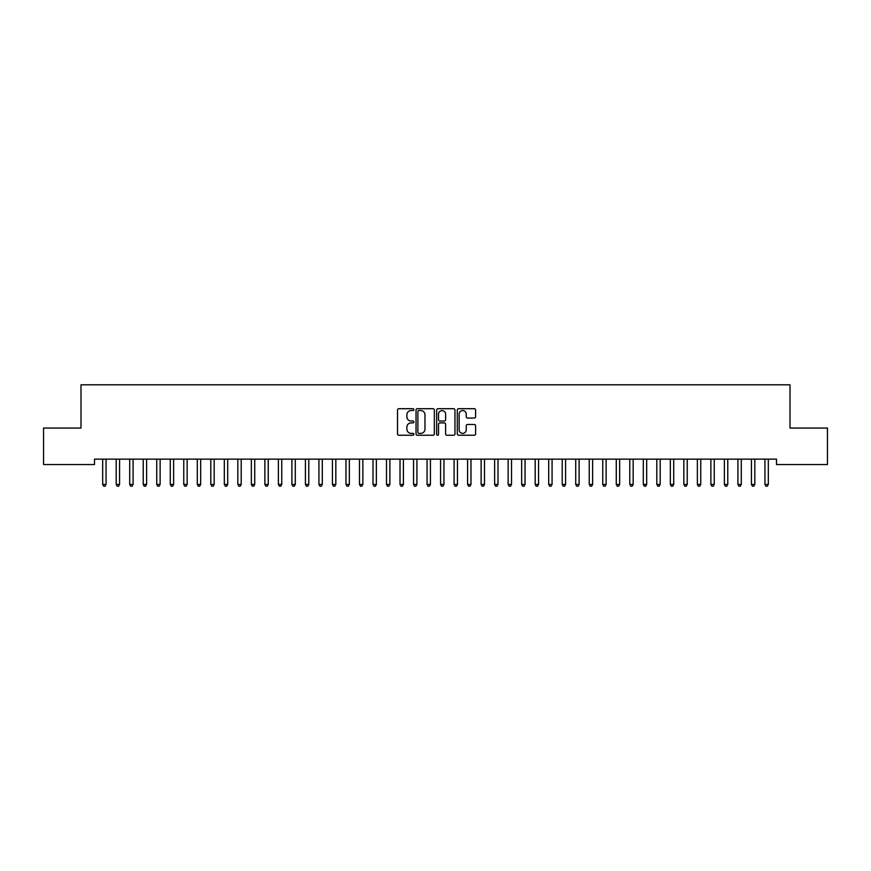 <?xml version="1.0" encoding="UTF-8"?>
<svg xmlns="http://www.w3.org/2000/svg" width="871" height="871" viewBox="0 0 871 871"><rect width="100%" height="100%" fill="white"/><g stroke="black" fill="none" stroke-linecap="round" stroke-linejoin="round"><path stroke-width="1.31" d="M413.877 409.631A0.925 0.925 0 0 0 412.952 408.706L398.853 408.706A1.328 1.328 0 0 0 397.524 410.034L397.524 433.91A1.328 1.328 0 0 0 398.853 435.239L412.952 435.239A0.925 0.925 0 0 0 413.877 434.313A0.925 0.925 0 0 0 412.952 433.377L411.123 433.377A4.246 4.246 0 0 1 406.877 429.131L406.877 427.149A4.246 4.246 0 0 1 411.123 422.903L412.952 422.903A0.925 0.925 0 0 0 413.877 421.967A0.925 0.925 0 0 0 412.952 421.041L411.123 421.041A4.246 4.246 0 0 1 406.877 416.795L406.877 414.803A4.246 4.246 0 0 1 411.123 410.557L412.952 410.557A0.925 0.925 0 0 0 413.877 409.631M474.27 418.058A1.328 1.328 0 0 0 475.599 416.73L475.599 410.034A1.328 1.328 0 0 0 474.27 408.706L458.614 408.706A1.328 1.328 0 0 0 457.286 410.034L457.286 433.91A1.328 1.328 0 0 0 458.614 435.239L474.27 435.239A1.328 1.328 0 0 0 475.599 433.91L475.599 425.821A1.328 1.328 0 0 0 474.27 424.493L467.575 424.493A1.328 1.328 0 0 0 466.246 425.821L466.246 429.828A3.549 3.549 0 0 1 462.697 433.377A3.549 3.549 0 0 1 459.148 429.828L459.148 414.106A3.549 3.549 0 0 1 462.697 410.557A3.549 3.549 0 0 1 466.246 414.106L466.246 416.73A1.328 1.328 0 0 0 467.575 418.058L474.27 418.058M776.497 459.137L94.504 459.137L94.504 464.548L43.55 464.548L43.55 428.053L80.992 428.053L80.992 384.808L790.008 384.808L790.008 428.053L827.45 428.053L827.45 464.548L776.497 464.548L776.497 459.137M434.335 410.034A1.328 1.328 0 0 0 433.018 408.706L417.361 408.706A1.328 1.328 0 0 0 416.033 410.034L416.033 433.91A1.328 1.328 0 0 0 417.361 435.239L433.018 435.239A1.328 1.328 0 0 0 434.335 433.91L434.335 410.034M437.982 408.706L453.639 408.706A1.328 1.328 0 0 1 454.967 410.034L454.967 433.91A1.328 1.328 0 0 1 453.639 435.239L446.943 435.239A1.328 1.328 0 0 1 445.614 433.91L445.614 424.231A1.328 1.328 0 0 0 444.286 422.903L439.844 422.903A1.328 1.328 0 0 0 438.516 424.231L438.516 434.313A0.925 0.925 0 0 1 437.59 435.239A0.925 0.925 0 0 1 436.665 434.313L436.665 410.034A1.328 1.328 0 0 1 437.982 408.706M418.82 410.557A0.925 0.925 0 0 0 417.884 411.493L417.884 432.452A0.925 0.925 0 0 0 418.82 433.377L420.737 433.377A4.246 4.246 0 0 0 424.983 429.131L424.983 414.803A4.246 4.246 0 0 0 420.737 410.557L418.82 410.557M445.614 414.182A3.549 3.549 0 0 0 442.065 410.633A3.549 3.549 0 0 0 438.516 414.182L438.516 419.713A1.328 1.328 0 0 0 439.844 421.041L444.286 421.041A1.328 1.328 0 0 0 445.614 419.713L445.614 414.182M102.582 459.333A1.35 1.35 -179.5 0 1 102.68 459.844A1.35 1.35 179.5 0 0 102.582 459.333L102.506 459.137M106.24 459.137L106.153 459.333A1.35 1.35 179.5 0 0 106.055 459.844L106.055 484.439L102.68 484.439L102.68 459.844M106.055 484.439L105.043 486.192L103.693 486.192L102.68 484.439M116.093 459.333A1.35 1.35 -179.5 0 1 116.191 459.844A1.35 1.35 179.5 0 0 116.093 459.333L116.017 459.137M129.616 459.333A1.35 1.35 -179.5 0 1 129.714 459.844A1.35 1.35 179.5 0 0 129.616 459.333L129.529 459.137M119.752 459.137L119.675 459.333A1.35 1.35 179.5 0 0 119.577 459.844L119.577 484.439L116.191 484.439L116.191 459.844M119.577 484.439L118.565 486.192L117.215 486.192L116.191 484.439M133.263 459.137L133.187 459.333A1.35 1.35 179.5 0 0 133.089 459.844L133.089 484.439L129.714 484.439L129.714 459.844M133.089 484.439L132.076 486.192L130.726 486.192L129.714 484.439M143.127 459.333A1.35 1.35 -179.5 0 1 143.225 459.844A1.35 1.35 179.5 0 0 143.127 459.333L143.051 459.137M156.649 459.333A1.35 1.35 -179.5 0 1 156.747 459.844A1.35 1.35 179.5 0 0 156.649 459.333L156.562 459.137M146.785 459.137L146.698 459.333A1.35 1.35 179.5 0 0 146.611 459.844L146.611 484.439L143.225 484.439L143.225 459.844M146.611 484.439L145.588 486.192L144.238 486.192L143.225 484.439M160.297 459.137L160.22 459.333A1.35 1.35 179.5 0 0 160.122 459.844L160.122 484.439L156.747 484.439L156.747 459.844M160.122 484.439L159.11 486.192L157.76 486.192L156.747 484.439M170.161 459.333A1.35 1.35 -179.5 0 1 170.259 459.844A1.35 1.35 179.5 0 0 170.161 459.333L170.085 459.137M173.819 459.137L173.732 459.333A1.35 1.35 179.5 0 0 173.634 459.844L173.634 484.439L170.259 484.439L170.259 459.844M173.634 484.439L172.621 486.192L171.271 486.192L170.259 484.439M183.672 459.333A1.35 1.35 -179.5 0 1 183.77 459.844A1.35 1.35 179.5 0 0 183.672 459.333L183.596 459.137M187.33 459.137L187.254 459.333A1.35 1.35 179.5 0 0 187.156 459.844L187.156 484.439L183.77 484.439L183.77 459.844M187.156 484.439L186.144 486.192L184.783 486.192L183.77 484.439M197.194 459.333A1.35 1.35 -179.5 0 1 197.292 459.844A1.35 1.35 179.5 0 0 197.194 459.333L197.107 459.137M200.842 459.137L200.766 459.333A1.35 1.35 179.5 0 0 200.668 459.844L200.668 484.439L197.292 484.439L197.292 459.844M200.668 484.439L199.655 486.192L198.305 486.192L197.292 484.439M210.706 459.333A1.35 1.35 -179.5 0 1 210.804 459.844A1.35 1.35 179.5 0 0 210.706 459.333L210.63 459.137M214.364 459.137L214.277 459.333A1.35 1.35 179.5 0 0 214.179 459.844L214.179 484.439L210.804 484.439L210.804 459.844M214.179 484.439L213.166 486.192L211.816 486.192L210.804 484.439M224.217 459.333A1.35 1.35 -179.5 0 1 224.315 459.844A1.35 1.35 179.5 0 0 224.217 459.333L224.141 459.137M227.875 459.137L227.799 459.333A1.35 1.35 179.5 0 0 227.701 459.844L227.701 484.439L224.315 484.439L224.315 459.844M227.701 484.439L226.689 486.192L225.339 486.192L224.315 484.439M237.739 459.333A1.35 1.35 -179.5 0 1 237.837 459.844A1.35 1.35 179.5 0 0 237.739 459.333L237.663 459.137M241.387 459.137L241.311 459.333A1.35 1.35 179.5 0 0 241.213 459.844L241.213 484.439L237.837 484.439L237.837 459.844M241.213 484.439L240.2 486.192L238.85 486.192L237.837 484.439M251.251 459.333A1.35 1.35 -179.5 0 1 251.349 459.844A1.35 1.35 179.5 0 0 251.251 459.333L251.175 459.137M254.909 459.137L254.833 459.333A1.35 1.35 179.5 0 0 254.735 459.844L254.735 484.439L251.349 484.439L251.349 459.844M254.735 484.439L253.711 486.192L252.361 486.192L251.349 484.439M264.773 459.333A1.35 1.35 -179.5 0 1 264.871 459.844A1.35 1.35 179.5 0 0 264.773 459.333L264.686 459.137M268.42 459.137L268.344 459.333A1.35 1.35 179.5 0 0 268.246 459.844L268.246 484.439L264.871 484.439L264.871 459.844M268.246 484.439L267.234 486.192L265.884 486.192L264.871 484.439M278.285 459.333A1.35 1.35 -179.5 0 1 278.382 459.844A1.35 1.35 179.5 0 0 278.285 459.333L278.208 459.137M281.943 459.137L281.856 459.333A1.35 1.35 179.5 0 0 281.758 459.844L281.758 484.439L278.382 484.439L278.382 459.844M281.758 484.439L280.745 486.192L279.395 486.192L278.382 484.439M291.796 459.333A1.35 1.35 -179.5 0 1 291.894 459.844A1.35 1.35 179.5 0 0 291.796 459.333L291.72 459.137M295.454 459.137L295.378 459.333A1.35 1.35 179.5 0 0 295.28 459.844L295.28 484.439L291.894 484.439L291.894 459.844M295.28 484.439L294.267 486.192L292.906 486.192L291.894 484.439M305.318 459.333A1.35 1.35 -179.5 0 1 305.416 459.844A1.35 1.35 179.5 0 0 305.318 459.333L305.231 459.137M308.965 459.137L308.889 459.333A1.35 1.35 179.5 0 0 308.791 459.844L308.791 484.439L305.416 484.439L305.416 459.844M308.791 484.439L307.779 486.192L306.429 486.192L305.416 484.439M318.83 459.333A1.35 1.35 -179.5 0 1 318.928 459.844A1.35 1.35 179.5 0 0 318.83 459.333L318.753 459.137M322.488 459.137L322.401 459.333A1.35 1.35 179.5 0 0 322.303 459.844L322.303 484.439L318.928 484.439L318.928 459.844M322.303 484.439L321.29 486.192L319.94 486.192L318.928 484.439M332.352 459.333A1.35 1.35 -179.5 0 1 332.439 459.844A1.35 1.35 179.5 0 0 332.352 459.333L332.265 459.137M335.999 459.137L335.923 459.333A1.35 1.35 179.5 0 0 335.825 459.844L335.825 484.439L332.439 484.439L332.439 459.844M335.825 484.439L334.812 486.192L333.462 486.192L332.439 484.439M345.863 459.333A1.35 1.35 -179.5 0 1 345.961 459.844A1.35 1.35 179.5 0 0 345.863 459.333L345.787 459.137M349.521 459.137L349.434 459.333A1.35 1.35 179.5 0 0 349.336 459.844L349.336 484.439L345.961 484.439L345.961 459.844M349.336 484.439L348.324 486.192L346.974 486.192L345.961 484.439M359.375 459.333A1.35 1.35 -179.5 0 1 359.473 459.844A1.35 1.35 179.5 0 0 359.375 459.333L359.298 459.137M363.033 459.137L362.957 459.333A1.35 1.35 179.5 0 0 362.859 459.844L362.859 484.439L359.473 484.439L359.473 459.844M362.859 484.439L361.835 486.192L360.485 486.192L359.473 484.439M372.897 459.333A1.35 1.35 -179.5 0 1 372.995 459.844A1.35 1.35 179.5 0 0 372.897 459.333L372.81 459.137M376.544 459.137L376.468 459.333A1.35 1.35 179.5 0 0 376.37 459.844L376.37 484.439L372.995 484.439L372.995 459.844M376.37 484.439L375.357 486.192L374.007 486.192L372.995 484.439M386.408 459.333A1.35 1.35 -179.5 0 1 386.506 459.844A1.35 1.35 179.5 0 0 386.408 459.333L386.332 459.137M390.066 459.137L389.979 459.333A1.35 1.35 179.5 0 0 389.881 459.844L389.881 484.439L386.506 484.439L386.506 459.844M389.881 484.439L388.869 486.192L387.519 486.192L386.506 484.439M399.92 459.333A1.35 1.35 -179.5 0 1 400.018 459.844A1.35 1.35 179.5 0 0 399.92 459.333L399.843 459.137M403.578 459.137L403.502 459.333A1.35 1.35 179.5 0 0 403.404 459.844L403.404 484.439L400.018 484.439L400.018 459.844M403.404 484.439L402.391 486.192L401.03 486.192L400.018 484.439M413.442 459.333A1.35 1.35 -179.5 0 1 413.54 459.844A1.35 1.35 179.5 0 0 413.442 459.333L413.355 459.137M426.953 459.333A1.35 1.35 -179.5 0 1 427.051 459.844A1.35 1.35 179.5 0 0 426.953 459.333L426.877 459.137M440.476 459.333A1.35 1.35 -179.5 0 1 440.574 459.844A1.35 1.35 179.5 0 0 440.476 459.333L440.388 459.137M453.987 459.333A1.35 1.35 -179.5 0 1 454.085 459.844A1.35 1.35 179.5 0 0 453.987 459.333L453.911 459.137M467.498 459.333A1.35 1.35 -179.5 0 1 467.596 459.844A1.35 1.35 179.5 0 0 467.498 459.333L467.422 459.137M481.021 459.333A1.35 1.35 -179.5 0 1 481.119 459.844A1.35 1.35 179.5 0 0 481.021 459.333L480.934 459.137M494.532 459.333A1.35 1.35 -179.5 0 1 494.63 459.844A1.35 1.35 179.5 0 0 494.532 459.333L494.456 459.137M508.043 459.333A1.35 1.35 -179.5 0 1 508.141 459.844A1.35 1.35 179.5 0 0 508.043 459.333L507.967 459.137M521.566 459.333A1.35 1.35 -179.5 0 1 521.664 459.844A1.35 1.35 179.5 0 0 521.566 459.333L521.479 459.137M535.077 459.333A1.35 1.35 -179.5 0 1 535.175 459.844A1.35 1.35 179.5 0 0 535.077 459.333L535.001 459.137M548.599 459.333A1.35 1.35 -179.5 0 1 548.697 459.844A1.35 1.35 179.5 0 0 548.599 459.333L548.512 459.137M562.111 459.333A1.35 1.35 -179.5 0 1 562.209 459.844A1.35 1.35 179.5 0 0 562.111 459.333L562.035 459.137M575.622 459.333A1.35 1.35 -179.5 0 1 575.72 459.844A1.35 1.35 179.5 0 0 575.622 459.333L575.546 459.137M589.144 459.333A1.35 1.35 -179.5 0 1 589.242 459.844A1.35 1.35 179.5 0 0 589.144 459.333L589.057 459.137M602.656 459.333A1.35 1.35 -179.5 0 1 602.754 459.844A1.35 1.35 179.5 0 0 602.656 459.333L602.58 459.137M616.167 459.333A1.35 1.35 -179.5 0 1 616.265 459.844A1.35 1.35 179.5 0 0 616.167 459.333L616.091 459.137M629.689 459.333A1.35 1.35 -179.5 0 1 629.787 459.844A1.35 1.35 179.5 0 0 629.689 459.333L629.613 459.137M643.201 459.333A1.35 1.35 -179.5 0 1 643.299 459.844A1.35 1.35 179.5 0 0 643.201 459.333L643.125 459.137M656.723 459.333A1.35 1.35 -179.5 0 1 656.821 459.844A1.35 1.35 179.5 0 0 656.723 459.333L656.636 459.137M670.235 459.333A1.35 1.35 -179.5 0 1 670.332 459.844A1.35 1.35 179.5 0 0 670.235 459.333L670.158 459.137M683.746 459.333A1.35 1.35 -179.5 0 1 683.844 459.844A1.35 1.35 179.5 0 0 683.746 459.333L683.67 459.137M697.268 459.333A1.35 1.35 -179.5 0 1 697.366 459.844A1.35 1.35 179.5 0 0 697.268 459.333L697.181 459.137M710.78 459.333A1.35 1.35 -179.5 0 1 710.878 459.844A1.35 1.35 179.5 0 0 710.78 459.333L710.703 459.137M724.302 459.333A1.35 1.35 -179.5 0 1 724.389 459.844A1.35 1.35 179.5 0 0 724.302 459.333L724.215 459.137M737.813 459.333A1.35 1.35 -179.5 0 1 737.911 459.844A1.35 1.35 179.5 0 0 737.813 459.333L737.737 459.137M751.325 459.333A1.35 1.35 -179.5 0 1 751.423 459.844A1.35 1.35 179.5 0 0 751.325 459.333L751.248 459.137M417.089 459.137L417.013 459.333A1.35 1.35 179.5 0 0 416.915 459.844L416.915 484.439L413.54 484.439L413.54 459.844M416.915 484.439L415.903 486.192L414.552 486.192L413.54 484.439M430.612 459.137L430.524 459.333A1.35 1.35 179.5 0 0 430.426 459.844L430.426 484.439L427.051 484.439L427.051 459.844M430.426 484.439L429.414 486.192L428.064 486.192L427.051 484.439M444.123 459.137L444.047 459.333A1.35 1.35 179.5 0 0 443.949 459.844L443.949 484.439L440.574 484.439L440.574 459.844M443.949 484.439L442.936 486.192L441.586 486.192L440.574 484.439M457.645 459.137L457.558 459.333A1.35 1.35 179.5 0 0 457.46 459.844L457.46 484.439L454.085 484.439L454.085 459.844M457.46 484.439L456.448 486.192L455.098 486.192L454.085 484.439M471.157 459.137L471.08 459.333A1.35 1.35 179.5 0 0 470.982 459.844L470.982 484.439L467.596 484.439L467.596 459.844M470.982 484.439L469.97 486.192L468.609 486.192L467.596 484.439M484.668 459.137L484.592 459.333A1.35 1.35 179.5 0 0 484.494 459.844L484.494 484.439L481.119 484.439L481.119 459.844M484.494 484.439L483.481 486.192L482.131 486.192L481.119 484.439M498.19 459.137L498.103 459.333A1.35 1.35 179.5 0 0 498.005 459.844L498.005 484.439L494.63 484.439L494.63 459.844M498.005 484.439L496.993 486.192L495.643 486.192L494.63 484.439M511.702 459.137L511.625 459.333A1.35 1.35 179.5 0 0 511.527 459.844L511.527 484.439L508.141 484.439L508.141 459.844M511.527 484.439L510.515 486.192L509.165 486.192L508.141 484.439M525.213 459.137L525.137 459.333A1.35 1.35 179.5 0 0 525.039 459.844L525.039 484.439L521.664 484.439L521.664 459.844M525.039 484.439L524.026 486.192L522.676 486.192L521.664 484.439M538.735 459.137L538.648 459.333A1.35 1.35 179.5 0 0 538.561 459.844L538.561 484.439L535.175 484.439L535.175 459.844M538.561 484.439L537.538 486.192L536.188 486.192L535.175 484.439M552.247 459.137L552.17 459.333A1.35 1.35 179.5 0 0 552.072 459.844L552.072 484.439L548.697 484.439L548.697 459.844M552.072 484.439L551.06 486.192L549.71 486.192L548.697 484.439M565.769 459.137L565.682 459.333A1.35 1.35 179.5 0 0 565.584 459.844L565.584 484.439L562.209 484.439L562.209 459.844M565.584 484.439L564.571 486.192L563.221 486.192L562.209 484.439M579.28 459.137L579.204 459.333A1.35 1.35 179.5 0 0 579.106 459.844L579.106 484.439L575.72 484.439L575.72 459.844M579.106 484.439L578.094 486.192L576.733 486.192L575.72 484.439M592.792 459.137L592.716 459.333A1.35 1.35 179.5 0 0 592.618 459.844L592.618 484.439L589.242 484.439L589.242 459.844M592.618 484.439L591.605 486.192L590.255 486.192L589.242 484.439M606.314 459.137L606.227 459.333A1.35 1.35 179.5 0 0 606.129 459.844L606.129 484.439L602.754 484.439L602.754 459.844M606.129 484.439L605.116 486.192L603.766 486.192L602.754 484.439M619.825 459.137L619.749 459.333A1.35 1.35 179.5 0 0 619.651 459.844L619.651 484.439L616.265 484.439L616.265 459.844M619.651 484.439L618.639 486.192L617.289 486.192L616.265 484.439M633.337 459.137L633.261 459.333A1.35 1.35 179.5 0 0 633.163 459.844L633.163 484.439L629.787 484.439L629.787 459.844M633.163 484.439L632.15 486.192L630.8 486.192L629.787 484.439M646.859 459.137L646.783 459.333A1.35 1.35 179.5 0 0 646.685 459.844L646.685 484.439L643.299 484.439L643.299 459.844M646.685 484.439L645.661 486.192L644.311 486.192L643.299 484.439M660.37 459.137L660.294 459.333A1.35 1.35 179.5 0 0 660.196 459.844L660.196 484.439L656.821 484.439L656.821 459.844M660.196 484.439L659.184 486.192L657.834 486.192L656.821 484.439M673.893 459.137L673.806 459.333A1.35 1.35 179.5 0 0 673.708 459.844L673.708 484.439L670.332 484.439L670.332 459.844M673.708 484.439L672.695 486.192L671.345 486.192L670.332 484.439M687.404 459.137L687.328 459.333A1.35 1.35 179.5 0 0 687.23 459.844L687.23 484.439L683.844 484.439L683.844 459.844M687.23 484.439L686.217 486.192L684.856 486.192L683.844 484.439M700.915 459.137L700.839 459.333A1.35 1.35 179.5 0 0 700.741 459.844L700.741 484.439L697.366 484.439L697.366 459.844M700.741 484.439L699.729 486.192L698.379 486.192L697.366 484.439M714.438 459.137L714.351 459.333A1.35 1.35 179.5 0 0 714.253 459.844L714.253 484.439L710.878 484.439L710.878 459.844M714.253 484.439L713.24 486.192L711.89 486.192L710.878 484.439M727.949 459.137L727.873 459.333A1.35 1.35 179.5 0 0 727.775 459.844L727.775 484.439L724.389 484.439L724.389 459.844M727.775 484.439L726.762 486.192L725.412 486.192L724.389 484.439M741.471 459.137L741.384 459.333A1.35 1.35 179.5 0 0 741.286 459.844L741.286 484.439L737.911 484.439L737.911 459.844M741.286 484.439L740.274 486.192L738.924 486.192L737.911 484.439M754.983 459.137L754.907 459.333A1.35 1.35 179.5 0 0 754.809 459.844L754.809 484.439L751.423 484.439L751.423 459.844M754.809 484.439L753.785 486.192L752.435 486.192L751.423 484.439M764.847 459.333A1.35 1.35 -179.5 0 1 764.945 459.844A1.35 1.35 179.5 0 0 764.847 459.333L764.76 459.137M768.494 459.137L768.418 459.333A1.35 1.35 179.5 0 0 768.32 459.844L768.32 484.439L764.945 484.439L764.945 459.844M768.32 484.439L767.307 486.192L765.957 486.192L764.945 484.439"/></g></svg>
